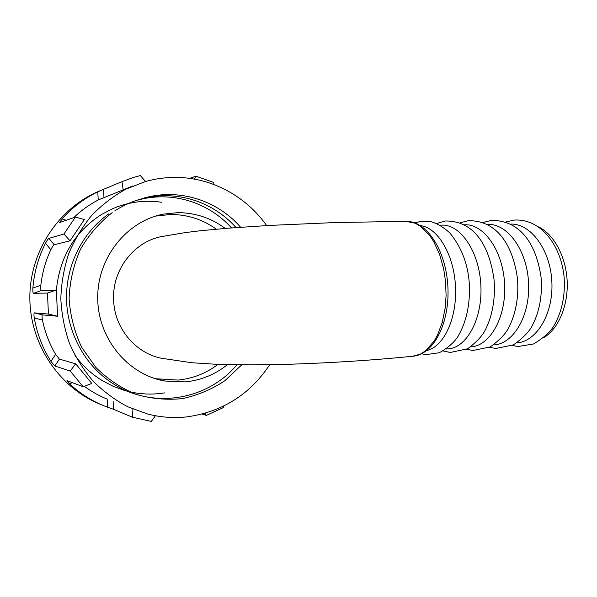 <?xml version="1.0" encoding="UTF-8"?>
<svg xmlns="http://www.w3.org/2000/svg" width="597" height="597" viewBox="0 0 597 597"><rect width="100%" height="100%" fill="white"/><g stroke="black" fill="none" stroke-linecap="round" stroke-linejoin="round"><path stroke-width="0.9" d="M155.578 216.114L170.727 214.457C187.548 214.532 202.741 219.442 216.33 229.181M218.024 364.334C206.181 373.356 192.838 378.602 177.988 380.08L155.362 378.714M227.502 364.603C215.136 374.52 201.062 380.289 185.271 381.893L164.973 381.043C128.243 374.901 97.953 338.909 97.714 298.306C97.199 257.71 126.818 221.062 163.421 214.122L177.876 212.644C195.428 212.756 211.211 218.017 225.241 228.427M145.175 181.115L146.922 181.13M100.908 404.52C59.775 388.348 29.663 344.379 29.85 297.187C29.94 249.994 60.275 206.219 101.438 190.212M113.139 401.371L113.4 409.266L132.512 417.236L151.287 421.43L155.414 415.743M113.4 409.266L107.475 407.161C93.468 402.035 80.834 394.259 69.573 383.826L66.961 380.647L83.147 386.722L70.215 371.028L54.82 365.991L50.946 361.349C42.596 348.126 37.036 333.686 34.268 318.022C33.813 314.962 33.85 313.238 34.395 312.873L42.462 314.888C41.909 315.261 41.902 316.977 42.454 320.044L34.268 318.022M33.484 293.336C32.91 292.933 32.708 291.179 32.88 288.075L40.85 285.269C40.589 288.373 40.745 290.135 41.335 290.552L33.484 293.336L47.462 293.052L48.432 314.037L34.395 312.873M32.88 288.075C34.193 272.195 38.402 257.247 45.514 243.218C46.976 240.487 48.126 238.86 48.954 238.345L54.17 244.777C53.32 245.292 52.208 246.949 50.82 249.74L45.514 243.218M132.706 185.995L98.236 199.958L97.774 191.876C84.244 198.376 72.327 207.39 62.036 218.927L59.73 222.502L75.431 217.054L63.954 234.024L48.954 238.345M97.774 191.876L103.512 189.324L103.968 197.271M145.519 181.518L140.392 175.57L133.631 177.399L121.997 181.63L103.512 189.324M269.732 364.685C249.986 394.505 222.345 411.9 186.801 416.885C173.69 418.303 160.6 417.348 147.549 414.005L127.706 406.744C115.034 400.02 103.482 391.468 93.042 381.08C83.438 369.774 75.573 357.185 69.453 343.32C64.469 328.925 61.595 314.059 60.827 298.709C61.304 283.351 63.909 268.426 68.625 253.926C74.491 239.927 82.117 227.166 91.513 215.651C101.751 205.04 113.146 196.241 125.691 189.242L145.399 181.548C155.616 178.682 165.921 177.302 176.339 177.413C212.368 177.712 246.277 196.644 266.665 225.584M73.73 217.644C81.14 210.517 89.311 204.622 98.236 199.958M75.431 217.054L84.356 219.569L70.065 240.8L54.17 244.777M40.85 285.269C42.238 272.814 45.566 260.971 50.82 249.74M47.462 293.052L56.364 290.045L41.335 290.552M56.364 290.045L57.566 316.238L42.462 314.888M50.946 361.349L55.625 354.372C49.372 343.738 44.984 332.29 42.454 320.044M55.625 354.372L59.409 359.118L54.82 365.991M70.215 371.028L75.677 363.804L59.409 359.118M75.677 363.804L91.781 383.446L83.147 386.722M107.475 407.161L107.206 399.124C99.102 395.841 91.468 391.565 84.304 386.281M213.942 184.525L213.636 182.398L196.017 176.205L189.704 178.376M202.264 414.064L206.39 415.408L223.338 407.587L223.412 406.229M57.566 316.238L48.432 314.037M70.065 240.8L63.954 234.024M123.146 189.883L121.997 181.63M194.473 179.13L196.017 176.205M206.39 415.408L205.01 413.318M132.512 417.236L132.922 409.079M412.333 356.29C373.961 360.17 332.872 362.834 289.052 364.274L251.352 364.842L215.398 364.237L191.853 362.73L165.481 358.849C138.108 355.902 114.557 330.044 113.646 300.358C111.736 268.919 135.571 239.8 164.362 236.128L185.227 232.599L200.876 230.681L228.77 228.144L269.075 225.442L334.171 222.599L405.654 221.315L415.102 223.203L420.81 226.502L430.064 236.009L433.676 241.569L439.638 254.531L443.638 268.747L445.534 281.224L446.093 295.478L445.175 307.985L442.302 322.276L437.362 335.365L434.198 340.999L425.721 350.73L420.295 354.178L412.393 356.282M420.519 225.659C437.586 227.487 453.944 254.382 455.496 286.441C457.205 318.492 443.668 346.917 426.862 350.454M439.974 225.151L441.787 225.129C460.354 224.091 479.309 251.494 480.869 285.314C482.652 319.126 466.496 348.163 447.907 348.857L446.28 348.991M464.496 224.785L464.72 224.785C483.749 223.756 503.084 250.762 504.614 284.112C506.383 317.447 489.801 346.133 470.764 346.887L470.72 346.887M487.488 224.442L487.891 224.435C507.36 223.42 527.069 250.031 528.576 282.903C530.323 315.761 513.33 344.088 493.853 344.894L493.637 344.917M510.711 224.091C530.487 223.3 550.322 249.389 551.852 281.575C553.613 313.753 536.531 341.715 516.771 342.924M538.554 226.875C553.77 234.188 565.919 256.314 567.15 280.806C568.419 305.298 558.591 328.537 544.188 337.35M72.304 382.655L69.573 383.826M62.036 218.927L66.185 220.263M125.176 189.503L124.885 189.1M161.503 202.256C149.698 200.495 137.944 201.085 126.251 204.032M126.004 204.092L120.915 205.577M120.9 205.577L117.564 206.726M117.549 206.734L112.594 208.726M112.564 208.734L101.535 214.48M101.453 214.532C74.789 231.718 59.752 256.889 56.349 290.045M75.013 355.484C82.356 365.528 91.341 373.841 101.945 380.431M102.035 380.483L113.251 386.356M113.273 386.363L124.452 390.431M124.46 390.431C137.623 394.229 151.019 395.042 164.653 392.878M231.524 227.927C208.204 201.868 170.787 190.264 136.228 200.547M108.661 213.942C82.893 232.196 66.558 263.986 66.491 297.418C66.618 330.41 83.371 362.931 109.281 381.095M109.415 381.192C149.989 410.333 206.875 400.96 236.957 364.767M236.031 227.591C213.047 201.607 176.421 189.533 141.899 198.786C132.407 201.308 123.34 205.361 114.691 210.942M112.184 212.636C99.281 222.793 88.692 235.046 80.423 249.404C73.573 264.978 69.797 281.329 69.095 298.448C70.2 315.417 74.379 331.671 81.647 347.223L95.908 367.491C107.721 379.17 121.124 388.132 136.116 394.371C151.295 398.796 166.779 400.199 182.555 398.587C197.831 395.259 211.913 389.311 224.808 380.752L241.785 364.812M240.651 227.256C216.786 199.786 177.682 187.525 141.855 198.652M163.421 214.122L156.541 215.913M164.973 381.043L158.048 379.237M124.706 189.174L125.004 189.585M405.669 221.315C426.922 220.666 445.959 250.456 447.884 286.456C449.847 322.462 434.146 354.349 412.975 356.237M421.281 221.308L430.541 221.636C436.362 222.972 442.773 226.718 449.765 232.867C461.511 247.173 468.033 264.202 469.332 283.963C470.235 304.41 466.451 321.887 457.996 336.395C454.063 342.521 447.825 347.976 439.288 352.745L426.161 354.603M445.549 220.994C475.966 220.808 489.741 248.337 494.077 279.874C495.465 298.754 492.532 315.477 485.279 330.044C482.122 336.126 476.249 342.365 467.652 348.76L450.332 352.469L443.116 350.961M468.309 220.703C498.405 220.256 513.204 247.337 517.465 278.545C518.883 297.224 515.883 313.791 508.457 328.238C505.278 334.245 499.189 340.477 490.197 346.939L472.996 350.476M483.07 222.48L491.309 220.412C522.285 220.211 536.71 246.874 541.083 277.448C542.486 295.761 539.442 312.03 531.957 326.253C528.77 332.156 522.599 338.35 513.442 344.85L495.898 348.454L489.436 347.32M505.786 222.002L513.696 220.129C540.106 218.002 560.553 244.277 564.038 276.269C565.486 295.291 562.001 311.985 553.583 326.35C549.919 332.32 543.225 338.2 533.517 343.976L518.196 346.491L512.084 345.499M468.115 220.726L460.168 222.808M466.615 349.297L472.697 350.446M445.332 221.024L436.631 223.517M421.034 221.338L414.885 222.875M425.773 354.558L421.542 353.797"/></g></svg>
